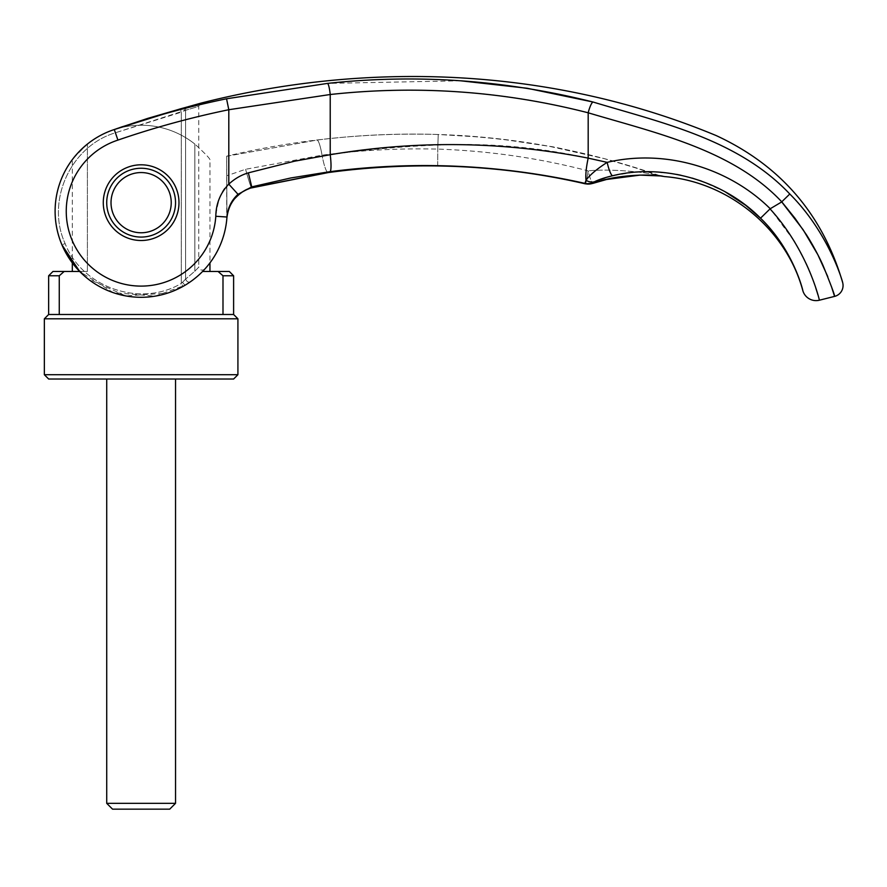 <?xml version="1.0" encoding="UTF-8"?>
<svg xmlns="http://www.w3.org/2000/svg" width="887" height="887" viewBox="0 0 887 887"><rect width="100%" height="100%" fill="white"/><g stroke="black" fill="none" stroke-linecap="round" stroke-linejoin="round"><path stroke-width="0.67" stroke-dasharray="4.43 3.33" d="M209.953 159.649C209.598 158.196 204.564 153.007 194.852 144.071C204.564 153.007 209.598 158.196 209.953 159.649L209.953 262.885A86.028 86.028 24.2 0 1 72.313 262.885L72.313 159.649M793.699 240.432L770.238 208.744A1305.664 36.156 -30.7 0 0 781.724 201.914L781.735 201.804C732.895 149.87 656.591 133.183 588.181 112.793C539.507 99.998 489.524 92.669 438.211 90.784C401.922 89.498 365.921 90.74 330.219 94.51L228.802 109.722C191.215 117.461 154.205 127.606 117.783 140.157L114.29 129.535A86.028 86.028 0 0 1 194.852 144.071L194.852 271.477L194.852 144.071A86.028 86.028 0 0 0 87.403 144.071L75.916 155.158M48.652 275.779L59.263 275.779L59.263 314.497L222.992 314.497L59.263 314.497L222.992 314.497L222.992 275.779L218.102 271.477L202.569 271.477M209.953 262.885A86.028 86.028 24.2 0 1 72.313 262.885L87.414 278.451L125.777 295.914L167.82 293.043L182.944 286.446L181.281 283.43L182.944 286.446L184.984 285.27L155.192 296.136L113.192 292.621L79.697 271.477L87.403 271.477L72.313 271.477L87.403 271.477L87.403 144.071L87.403 271.477L64.152 271.477L59.263 275.779M175.537 202.657A34.416 34.416 0 0 1 141.133 237.073A34.416 34.416 0 0 1 106.717 202.657A34.416 34.416 0 0 0 141.133 237.073A34.416 34.416 0 0 0 175.537 202.657A34.416 34.416 0 0 0 141.133 168.253A34.416 34.416 0 0 0 106.717 202.657A34.416 34.416 0 0 0 141.133 237.073A34.416 34.416 0 0 0 175.537 202.657A34.416 34.416 0 0 1 141.133 237.073A34.416 34.416 0 0 1 106.717 202.657A34.416 34.416 0 0 1 141.133 168.253A34.416 34.416 0 0 1 175.537 202.657A34.416 34.416 0 0 0 141.133 168.253A34.416 34.416 0 0 0 106.717 202.657A34.416 34.416 0 0 1 141.133 168.253A34.416 34.416 0 0 1 175.537 202.657A34.416 34.416 0 0 0 141.133 168.253A34.416 34.416 0 0 0 106.717 202.657A34.416 34.416 0 0 1 141.133 168.253A34.416 34.416 0 0 1 175.537 202.657A34.416 34.416 0 0 1 141.133 237.073A34.416 34.416 0 0 1 106.717 202.657A34.416 34.416 0 0 1 141.133 168.253A34.416 34.416 0 0 1 175.537 202.657A34.416 34.416 0 0 1 141.133 237.073A34.416 34.416 0 0 1 106.717 202.657A34.416 34.416 0 0 0 141.133 237.073A34.416 34.416 0 0 0 175.537 202.657M111.019 202.657A30.114 30.114 0 0 0 141.133 232.771A30.114 30.114 0 0 0 171.235 202.657A30.114 30.114 0 0 0 141.133 172.555A30.114 30.114 0 0 0 111.019 202.657M175.537 803.334L106.717 803.334M175.537 379.015L106.717 379.015L175.537 379.015M112.538 809.155L169.716 809.155M48.652 314.497L59.263 314.497M52.954 271.477L64.152 271.477M73.51 158.074L87.403 144.071A86.028 86.028 108 0 1 114.29 129.535A86.028 86.028 -144.1 0 0 55.105 211.261A86.028 86.028 24.2 0 0 55.249 216.228A86.028 86.028 24.2 0 1 55.105 211.261M218.102 271.477L229.312 271.477M222.992 275.779L233.614 275.779M222.992 314.497L233.614 314.497M44.35 318.799L237.916 318.799M44.35 374.713L237.916 374.713M48.652 379.015L233.614 379.015M226.706 156.245L316.981 140.057C357.195 135.068 397.609 133.216 438.211 134.491L481.985 137.152L515.48 140.933L549.729 146.399L604.014 158.585C636.578 168.02 654.063 173.453 656.469 174.872C659.318 175.393 659.318 175.393 656.469 174.872C659.318 175.393 659.318 175.393 656.469 174.872L630.546 166.224L603.969 158.573C570.729 150.48 552.557 146.41 549.43 146.344L502.075 139.237L467.771 136.01L438.211 134.491C397.753 133.205 357.35 135.057 316.981 140.057L226.706 156.245M770.238 208.744C727.939 166.922 663.986 148.949 607.163 162.365C596.884 168.974 589.833 174.939 586.019 180.249L585.076 183.698C585.542 185.605 587.161 178.52 588.114 170.858C590.487 179.828 592.05 183.986 592.793 183.321C592.05 183.986 590.487 179.828 588.114 170.858C539.085 158.108 488.97 150.845 437.757 149.094C399.327 148.162 360.754 150.18 322.036 155.17L245.588 169.284L226.784 175.737L226.717 156.245L226.773 175.737L245.588 169.284L322.036 155.17C360.754 150.18 399.327 148.162 437.757 149.094C488.959 150.834 539.074 158.097 588.114 170.858C587.161 178.52 585.542 185.605 585.076 183.698C537.411 172.721 488.293 166.778 437.69 165.891C401.068 165.37 364.679 167.543 328.534 172.433L251.653 187.734A647.521 29.581 72.6 0 0 251.742 186.88L238.015 194.32C231.418 200.362 227.737 207.935 226.961 217.016A904.529 4.579 -89.6 0 1 226.906 217.825L226.773 175.737L226.906 217.825A903.642 4.568 -89.6 0 0 226.961 217.016A86.028 86.028 24.2 0 1 226.906 217.825C228.846 202.458 237.095 192.435 251.653 187.734A25.812 1.031 -104.9 0 1 251.586 187.889A25.812 1.031 -104.9 0 1 245.588 169.284A25.812 1.031 -104.9 0 0 251.586 187.889L243.249 191.37M226.695 220.109L226.695 156.167C296.247 139.625 366.752 132.396 438.211 134.491L437.757 149.094L438.211 134.491C513.761 136.831 587.238 150.424 658.609 175.26L662.323 176.258M200.662 103.214L201.271 103.047C200.772 102.648 199.93 103.757 198.766 106.362L185.594 110.276L198.766 106.362L198.766 266.854C198.355 268.007 193.965 272.087 185.594 279.095C193.954 272.087 198.355 268.007 198.766 266.854L198.766 266.854C199.763 270.191 201.759 270.967 204.753 269.16C204.298 270.369 199.453 274.615 190.206 281.922L184.984 285.27L190.206 281.922C199.453 274.615 204.298 270.369 204.753 269.16M819.411 300.205L817.814 294.517M815.807 288.053L814.344 283.729M814.1 283.031L809.787 271.832M809.454 271.056L808.556 268.949M806.106 263.506L794.985 242.561M831.407 286.479L827.759 276.611M103.28 202.657A37.853 37.853 0 0 1 141.133 164.805A37.853 37.853 0 0 1 178.986 202.657A37.853 37.853 0 0 1 141.133 240.51A37.853 37.853 0 0 1 103.28 202.657M181.281 283.43L182.489 282.31L181.281 283.43C140.612 307.656 82.391 287.809 65.106 243.537L61.946 244.879L65.106 243.537C45.603 200.939 70.627 146.078 115.399 132.784L185.594 110.276L181.281 112.194L180.371 108.868L181.281 112.194L115.399 132.784L114.29 129.535L115.399 132.784C70.528 146.089 45.636 201.072 65.106 243.537C82.325 287.687 140.534 307.711 181.281 283.43L181.281 112.194L181.281 283.43M185.594 279.095L182.489 282.31L185.594 279.095C186.736 281.645 188.277 282.587 190.206 281.922C188.277 282.587 186.736 281.645 185.594 279.095L185.594 110.276A3.437 2.617 -105.7 0 1 187.312 106.961A3.437 2.617 -105.7 0 1 187.368 106.95L187.257 106.983A3.437 2.617 -105.7 0 0 185.594 110.276L185.594 279.095M460.652 80.795L327.514 83.4L226.551 98.779C188.687 106.562 151.267 116.807 114.29 129.535L182.7 108.236M184.829 107.649L184.064 110.964L184.884 107.637L183.709 107.959M770.038 208.9L760.525 218.191C793.998 250.456 803.411 292.388 802.824 290.614M327.514 83.4A11.187 1.685 -95.8 0 1 330.219 94.51L330.219 154.704C365.621 149.692 401.623 146.466 438.211 145.024C489.158 142.862 539.152 147.231 588.181 158.13A26.654 5.466 -77.2 0 0 586.019 180.249A13.782 10.977 -116.3 0 0 594.345 181.813L592.704 182.977A13.782 13.715 -18.2 0 1 584.965 183.376C500.789 164.55 415.826 160.636 330.097 171.657L290.858 177.954L251.742 186.88L248.371 172.854C241.131 174.983 234.611 178.753 228.802 184.152L238.015 194.32M117.783 140.157A74.841 74.841 -142.2 0 0 145.701 285.969A74.841 74.841 -142.2 0 0 215.807 216.273C217.991 199.098 222.315 188.388 228.802 184.152L228.802 109.722L226.551 98.779M215.807 216.273L226.961 217.016A86.028 86.028 24.2 0 1 226.906 217.825M68.632 257.574A86.028 86.028 24.2 0 1 61.946 244.879A86.028 86.028 24.2 0 0 68.632 257.574M330.097 171.657A17.208 2.583 -97.5 0 0 330.219 154.704L289.772 162.299L248.371 172.854M725.233 191.858L701.473 181.114M692.248 178.121L681.028 175.271M676.626 174.395L672.656 173.708M672.113 173.619L652.366 171.812L642.332 171.845L632.353 172.51L612.551 175.759A13.76 2.55 77.2 0 1 607.163 162.365L588.181 158.13L588.181 112.793A11.187 2.273 -75.4 0 1 592.993 102.005C660.992 122.606 737.973 139.126 789.785 193.987L781.735 201.804M842.65 282.543C843.06 283.175 829.345 233.403 789.785 193.987M592.671 183.443L592.793 183.321A13.76 13.726 -0.6 0 1 585.076 183.698L585.209 183.809M656.469 174.872C644.76 172.289 611.442 168.508 588.114 170.858C611.442 168.508 644.76 172.289 656.469 174.872A25.9 25.246 -79.8 0 0 660.349 175.903A25.9 25.257 -79.6 0 1 656.469 174.872M585.065 183.687A13.76 13.704 161.6 0 0 592.815 183.287C616.454 174.307 651.612 173.974 662.777 176.214C665.394 176.735 665.394 176.735 662.777 176.214A25.9 25.257 -79.6 0 1 660.349 175.903L660.582 175.936A25.9 25.246 -79.8 0 0 660.638 175.948L660.349 175.903M612.551 175.759L594.345 181.813M87.403 144.071A86.028 86.028 -72 0 1 114.29 129.535A86.028 86.028 108 0 0 87.403 144.071A86.028 86.028 -72 0 1 114.29 129.535L114.634 129.413M184.984 285.27L182.489 282.31L184.984 285.27M327.935 172.555A25.812 3.969 -97.7 0 1 322.036 155.17A25.812 3.969 -97.7 0 0 328.201 172.577C364.302 167.654 400.791 165.437 437.679 165.947L437.757 149.094L437.69 165.891M328.534 172.433A25.812 3.969 -97.7 0 1 328.201 172.577L251.586 187.889M322.036 155.17A22.363 3.36 83 0 0 316.981 140.057A22.363 3.36 83 0 1 322.036 155.17M180.371 108.868L181.225 108.635M226.928 217.603L227.039 216.417M227.327 214.51L227.549 213.368M229.057 208.257L229.578 206.959M230.276 205.462L231.208 203.677M231.729 202.79L234.6 198.732M234.878 198.4L235.587 197.601M238.093 195.107L242.273 191.958M630.147 175.67L638.707 175.149M645.126 175.049L648.452 175.105M649.96 175.149L652.211 175.249M653.941 175.349L656.801 175.548M118.991 127.883L118.159 128.171M116.297 128.826L115.377 129.147M188.077 106.75L191.614 105.753M116.507 128.748L114.29 129.535"/><path stroke-width="1.33" d="M202.569 271.477L229.312 271.477L233.614 275.779L233.614 314.497L237.916 318.799L237.916 374.713L233.614 379.015L48.652 379.015L44.35 374.713L44.35 318.799L48.652 314.497L48.652 275.779L52.954 271.477L79.697 271.477L61.946 244.879A86.028 86.028 24.2 0 1 55.249 216.228A86.028 86.028 24.2 0 0 61.946 244.879C57.411 234.135 55.127 222.936 55.105 211.261A86.028 86.028 35.9 0 1 114.29 129.535L180.371 108.868L121.874 126.885M237.916 374.713L44.35 374.713M237.916 318.799L44.35 318.799M233.614 314.497L48.652 314.497M233.614 275.779L222.992 275.779L222.992 314.497M218.102 271.477L222.992 275.779M72.313 271.477L72.313 262.885L61.946 244.879C57.4 234.101 55.116 222.903 55.105 211.261A86.028 86.028 -157.5 0 0 138.25 297.245A86.028 86.028 -157.5 0 0 226.961 217.016A86.028 86.028 -157.5 0 1 138.25 297.245A86.028 86.028 -157.5 0 1 55.105 211.261A86.028 86.028 108 0 1 87.403 144.071A86.028 86.028 0 0 1 114.29 129.535L117.927 140.102A74.841 74.841 0 0 0 145.645 285.969A74.841 74.841 0 0 0 215.807 216.273L226.961 217.016C227.737 207.935 231.418 200.362 238.015 194.32L251.742 186.88A647.554 29.57 72.6 0 1 251.653 187.734C237.084 192.435 228.835 202.469 226.906 217.825L226.695 220.176L226.906 217.825A86.028 86.028 24.2 0 1 209.953 262.885L209.953 271.477M75.916 155.158L73.51 158.074M59.263 314.497L59.263 275.779L48.652 275.779M59.263 275.779L64.152 271.477M111.019 202.657A30.114 30.114 0 0 1 141.133 172.555A30.114 30.114 0 0 1 171.235 202.657A30.114 30.114 0 0 1 141.133 232.771A30.114 30.114 0 0 1 111.019 202.657M106.717 379.015L106.717 803.334L112.538 809.155L169.716 809.155L175.537 803.334L175.537 379.015M106.717 803.334L175.537 803.334M827.759 276.611L817.881 254.769L803.156 229.777L781.724 201.914A1306.462 10.267 149.3 0 0 770.238 208.744L770.038 208.9C808.822 251.265 819.765 301.768 819.411 300.205L834.589 296.391L831.407 286.479M817.814 294.517L817.293 292.754M817.204 292.477L815.807 288.053M814.344 283.729L814.1 283.031M809.787 271.832L809.454 271.056M808.556 268.949L806.106 263.506M794.985 242.561L793.699 240.432M175.537 202.657A34.416 34.416 0 0 0 141.133 168.253A34.416 34.416 0 0 0 106.717 202.657A34.416 34.416 0 0 0 141.133 237.073A34.416 34.416 0 0 0 175.537 202.657M103.28 202.657A37.853 37.853 0 0 1 141.133 164.805A37.853 37.853 0 0 1 178.986 202.657A37.853 37.853 0 0 1 141.133 240.51A37.853 37.853 0 0 1 103.28 202.657M187.368 106.95C205.895 101.75 205.895 101.75 187.368 106.95C205.895 101.75 205.895 101.75 187.368 106.95L184.884 107.637L187.368 106.95A3.437 2.617 -105.7 0 0 187.312 106.961A3.437 2.617 -105.7 0 0 187.257 106.983M182.7 108.236L147.796 118.37L116.507 128.748M819.411 300.205A13.76 13.76 0 0 1 802.824 290.614C803.411 292.388 793.998 250.456 760.525 218.191L745.668 205.274L725.233 191.858M215.807 216.273C215.996 203.755 220.331 193.056 228.802 184.152C234.623 178.742 241.142 174.972 248.371 172.854L294.484 161.212L330.219 154.704L330.219 94.51C417.5 85.019 503.483 91.117 588.181 112.793C656.602 133.183 732.917 149.87 781.769 201.837L795.051 218.346L806.316 234.6C812.226 243.748 819.222 256.82 822.925 265.202C830.997 285.037 834.889 295.438 834.589 296.391A11.187 11.187 0 0 0 842.65 282.543C843.071 283.141 829.245 233.259 789.796 194.009L781.757 201.826M117.927 140.102C154.316 127.573 191.27 117.45 228.802 109.722L330.219 94.51A11.187 1.685 84.2 0 0 327.514 83.4C416.535 73.732 505.025 79.93 592.993 102.005C661.003 122.617 737.973 139.115 789.796 194.009M72.313 262.885A86.028 86.028 24.2 0 1 68.632 257.574A86.028 86.028 24.2 0 0 72.313 262.885M251.586 187.889A25.812 1.031 -104.9 0 0 251.653 187.734L328.534 172.433C364.679 167.543 401.068 165.37 437.69 165.891L437.679 165.947C487.761 166.756 536.934 172.71 585.209 183.809L585.076 183.698A13.76 13.726 -0.6 0 0 592.793 183.321L585.22 183.809C536.934 172.71 487.761 166.756 437.679 165.947L437.679 165.947C400.791 165.437 364.302 167.654 328.201 172.577L251.586 187.889C246.386 188.765 240.665 192.446 234.434 198.943C229.833 204.919 227.327 211.217 226.906 217.825L226.917 217.758M460.652 80.795L527.111 88.245L592.993 102.005A11.187 2.273 104.6 0 0 588.181 112.793L588.181 158.13C502.951 141.31 416.957 140.168 330.219 154.704A17.208 2.583 82.5 0 1 330.097 171.657C415.826 160.636 500.789 164.55 584.965 183.376L586.019 180.249C589.844 174.927 596.884 168.974 607.163 162.365C663.986 148.949 727.961 166.944 770.238 208.744M612.551 175.759C604.845 177.588 598.78 179.606 594.345 181.813A13.76 10.966 63.8 0 1 586.019 180.249A26.654 5.466 102.8 0 1 588.181 158.13L607.163 162.365A13.76 2.55 77.2 0 0 612.551 175.759C663.543 163.108 723.16 180.383 760.525 218.191L770.038 208.9M701.473 181.114L692.248 178.121M681.028 175.271L676.626 174.395M87.403 144.071A86.028 86.028 -72 0 0 55.105 211.261A86.028 86.028 108 0 1 87.403 144.071A86.028 86.028 -72 0 0 55.105 211.261C55.127 222.936 57.411 234.135 61.946 244.879C57.4 234.101 55.116 222.903 55.105 211.261A86.028 86.028 35.9 0 1 114.29 129.535C151.267 116.807 188.687 106.562 226.551 98.779L327.514 83.4M226.551 98.779L228.802 109.722L228.802 184.152L238.015 194.32M248.371 172.854L251.742 186.88L290.858 177.954L330.097 171.657M437.69 165.891C488.172 166.767 537.3 172.71 585.076 183.698L585.065 183.687A13.76 13.704 -18.4 0 0 592.815 183.287L592.793 183.321M585.22 183.809L592.66 183.443L606.597 179.473L640.059 175.105L660.671 175.959A25.9 25.246 -79.8 0 0 662.777 176.214C665.394 176.735 665.394 176.735 662.777 176.214C651.612 173.974 616.454 174.307 592.815 183.287L592.704 182.977A13.782 13.715 -18.2 0 1 584.965 183.376L585.065 183.687M594.345 181.813L592.704 182.977M842.65 282.543C822.637 214.31 780.46 165.315 716.097 135.534C554.187 68.232 370.644 60.017 201.371 103.025L188.077 106.75M226.906 217.825A86.028 86.028 24.2 0 1 209.953 262.885M327.935 172.555A25.812 3.969 -97.7 0 0 328.201 172.577A25.812 3.969 -97.7 0 0 328.534 172.433M802.824 290.614C786.159 228.824 728.349 181.713 664.74 176.602L660.394 175.914A25.9 25.246 -79.8 0 0 660.593 175.948L656.801 175.548M181.225 108.635L181.857 108.469M182.068 108.402L183.709 107.959M227.039 216.417L227.327 214.51M227.549 213.368L229.057 208.257M229.578 206.959L230.276 205.462M231.208 203.677L231.729 202.79M235.587 197.601L238.093 195.107M242.273 191.958L243.249 191.37M592.66 183.443L606.597 179.473L630.147 175.67M660.349 175.903L662.312 176.258M638.707 175.149L645.126 175.049M648.452 175.105L649.96 175.149M652.211 175.249L653.941 175.349M121.763 126.919L118.991 127.883M118.159 128.171L116.297 128.826M115.377 129.147L114.634 129.413M184.862 107.649L180.371 108.868M192.623 105.464L200.662 103.214"/></g></svg>
